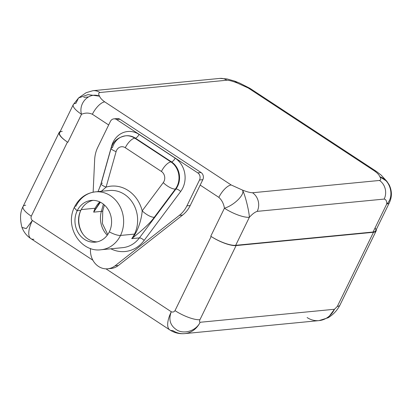 <?xml version="1.0" encoding="UTF-8"?>
<svg xmlns="http://www.w3.org/2000/svg" width="412" height="412" viewBox="0 0 412 412"><rect width="100%" height="100%" fill="white"/><g stroke="black" fill="none" stroke-linecap="round" stroke-linejoin="round"><path stroke-width="0.62" d="M93.673 212.139L101.357 211.397L103.402 204.151L101.357 211.397A22.269 19.436 84.5 0 0 107.249 235.231A22.269 19.436 84.5 0 1 101.357 211.397A10.897 2.163 15.7 0 0 102.773 210.769A10.897 2.163 -164.3 0 1 101.357 211.397L93.673 212.139A22.269 19.436 84.5 0 1 95.157 208.24A22.269 19.436 84.5 0 1 99.822 201.942A22.269 19.436 84.5 0 0 95.157 208.24L81.215 209.59L95.157 208.24A22.269 19.436 84.5 0 0 93.673 212.139L100.389 202.22L93.673 212.139L99.524 202.843M334.477 309.268A23.051 20.126 84.5 0 1 319.032 320.608A23.051 20.126 -95.5 0 0 334.477 309.268L328.055 317.786C333.2 314.691 337.171 310.468 339.962 305.112A19.91 5.583 -154 0 1 337.325 306.41L334.477 309.268L200.139 322.272C199.398 322.086 199.331 321.231 199.938 319.707A19.91 5.583 -154 0 1 175.012 310.622L211.171 236.493A19.91 5.583 26 0 0 236.091 245.583L199.938 319.707C199.331 321.231 199.398 322.086 200.139 322.272A23.051 20.126 84.5 0 1 184.7 333.612A23.051 20.126 -95.5 0 0 200.139 322.272C196.349 330.455 184.931 334.451 177.294 330.249C170.274 325.902 168.266 319.733 171.284 311.75C168.266 319.733 170.274 325.902 177.294 330.249C184.931 334.451 196.349 330.455 200.139 322.272L334.477 309.268L337.325 306.41L373.478 232.28L236.091 245.583L199.938 319.707A19.91 5.583 -154 0 1 175.012 310.622C174.044 312.013 172.798 312.389 171.284 311.75A23.051 9.203 123.3 0 0 169.816 329.93A23.051 9.203 -56.7 0 1 171.284 311.75L105.997 268.851L171.284 311.75C172.798 312.389 174.044 312.013 175.012 310.622L211.171 236.493L210.769 236.225L224.437 208.204C233.923 205.49 245.269 194.361 242.483 190.092C246.84 191.796 250.182 192.687 252.51 192.754L379.473 180.461C381.023 180.018 381.157 178.798 379.869 176.794C379.236 175.028 377.51 173.128 374.699 171.093L248.22 87.983L236.941 82.874C232.584 81.169 229.242 80.283 226.914 80.211L99.951 92.504C98.401 92.947 98.267 94.168 99.555 96.176C100.188 97.938 101.913 99.838 104.725 101.872A13.622 5.438 -56.7 0 0 92.381 114.268C88.889 112.692 85.263 112.697 81.509 114.284C85.263 112.697 88.889 112.692 92.381 114.268L108.67 124.97L92.381 114.268A13.622 5.438 -56.7 0 1 104.725 101.872L231.204 184.983A13.622 5.438 123.3 0 0 218.86 197.374L200.18 185.101L202.828 179.678A5.238 4.573 -95.5 0 0 201.02 172.52L119.918 119.233A5.238 4.573 -95.5 0 0 115.592 119.053M78.563 97.948L88.003 94.621L99.555 96.176L87.988 94.621L78.548 97.958L75.921 103.324A19.91 5.583 26 0 0 73.285 104.622A19.91 5.583 26 0 0 81.509 114.284L67.841 142.31L67.444 142.047L31.286 216.176C30.761 217.855 31.121 219.287 32.373 220.472L92.885 260.235L32.373 220.472C31.121 219.287 30.761 217.855 31.286 216.176A19.91 5.583 -154 0 1 23.062 206.51A19.91 5.583 -154 0 1 25.698 205.212M97.783 147.29L110.395 121.432L97.783 147.29A29.34 25.611 -95.5 0 0 94.652 159.748L93.138 192.193L94.652 159.748A29.34 25.611 -95.5 0 1 97.783 147.29M113.903 118.857L117.209 118.538A5.238 4.573 84.5 0 1 119.918 119.233L116.611 119.552A5.238 4.573 -95.5 0 0 113.903 118.857A5.238 4.573 -95.5 0 0 110.395 121.432A5.238 4.573 -95.5 0 1 116.611 119.552L197.708 172.839L201.02 172.52L119.918 119.233L116.611 119.552L197.708 172.839L201.02 172.52A5.238 4.573 84.5 0 1 202.828 179.678L199.521 179.998A5.238 4.573 -95.5 0 0 197.708 172.839A5.238 4.573 -95.5 0 1 199.521 179.998L186.909 205.861L190.215 205.537L202.828 179.678L199.521 179.998L186.909 205.861L190.215 205.537A29.34 25.611 84.5 0 1 182.624 215.064L118.368 265.493A17.814 15.548 84.5 0 1 109.376 268.531M78.625 97.901L86.165 92.69L92.896 90.697A13.622 11.891 -95.5 0 1 99.951 92.504A13.622 11.891 -95.5 0 0 92.906 90.697L219.869 78.409A13.622 11.891 84.5 0 1 226.914 80.211C229.242 80.283 232.584 81.169 236.941 82.874L234.572 81.071L226.93 78.919L219.879 78.409A13.622 11.891 84.5 0 1 226.914 80.211L99.951 92.504C98.401 92.947 98.267 94.168 99.555 96.176C100.188 97.938 101.913 99.838 104.725 101.872L231.204 184.983L242.483 190.092L231.204 184.983A13.622 5.438 123.3 0 0 218.86 197.374C221.816 200.041 223.675 203.652 224.437 208.204C223.675 203.652 221.816 200.041 218.86 197.374L200.18 185.101L190.215 205.537A29.34 25.611 84.5 0 1 182.624 215.064L179.318 215.383A29.34 25.611 -95.5 0 0 186.909 205.861A29.34 25.611 -95.5 0 1 179.318 215.383L115.056 265.812L118.368 265.493A17.814 15.548 84.5 0 1 111.039 268.475L107.733 268.794A17.814 15.548 -95.5 0 0 115.056 265.812L179.318 215.383L182.624 215.064L118.368 265.493L115.056 265.812A17.814 15.548 -95.5 0 1 98.52 266.43A17.814 15.548 -95.5 0 1 90.465 249.657A17.814 15.548 -95.5 0 0 107.733 268.794M90.465 249.657L90.516 248.498L90.465 249.657M144.148 240.402A33.166 28.953 84.5 0 1 110.833 248.802A33.166 28.953 -95.5 0 0 144.148 240.402A4.089 1.437 36.8 0 0 139.421 237.894A29.077 25.384 84.5 0 1 122.704 247.653L101.028 249.749A29.077 25.384 -95.5 0 0 120.51 235.448L134.503 234.093A29.077 25.384 84.5 0 1 131.737 238.641L139.421 237.894A4.089 1.437 -143.2 0 1 144.148 240.402L180.667 191.503L144.148 240.402M100.204 186.559L111.595 146.116A21.903 19.117 84.5 0 1 139.05 134.415L175.182 158.157A21.903 19.117 84.5 0 1 180.667 191.503A21.903 19.117 -95.5 0 0 175.182 158.157L139.05 134.415A21.903 19.117 -95.5 0 0 111.595 146.116L100.204 186.559M126.134 135.769A17.814 15.548 84.5 0 1 135.347 138.133L134.786 138.185A17.814 15.548 -95.5 0 0 125.578 135.826L126.134 135.769A17.814 15.548 84.5 0 0 125.856 135.8A17.814 15.548 84.5 0 1 126.134 135.769A17.814 15.548 84.5 0 1 135.347 138.133A4.089 1.633 123.3 0 0 139.05 134.415A4.089 1.633 -56.7 0 1 135.347 138.133L171.48 161.875A4.089 1.633 123.3 0 0 175.182 158.157A4.089 1.633 -56.7 0 1 171.48 161.875A17.814 15.548 84.5 0 1 175.939 189A4.089 1.437 -143.2 0 1 180.667 191.503A4.089 1.437 36.8 0 0 175.939 189L139.421 237.894L175.939 189L175.383 189.051L154.309 217.263C150.699 222.47 143.175 229.597 131.737 238.641L139.421 237.894A29.077 25.384 84.5 0 1 122.704 247.653M109.417 190.509L95.424 191.863A29.077 25.384 -95.5 0 0 75.947 206.165A10.48 2.941 26 0 0 74.557 206.85A10.48 2.941 26 0 0 77.209 210.733L80.803 210.388L77.209 210.733A20.955 18.293 -95.5 0 0 84.45 239.367A20.955 18.293 -95.5 0 0 109.329 231.843A20.955 18.293 -95.5 0 0 108.5 210.11A20.955 18.293 -95.5 0 0 91.248 200.428A20.955 18.293 -95.5 0 0 77.209 210.733A20.955 18.293 -95.5 0 0 78.043 232.466A20.955 18.293 -95.5 0 0 95.29 242.148A20.955 18.293 -95.5 0 0 109.329 231.843A20.955 18.293 -95.5 0 0 102.088 203.209A20.955 18.293 -95.5 0 0 77.209 210.733A10.48 2.941 -154 0 1 74.557 206.85C64.051 227.645 81.545 252.623 101.028 249.749A29.077 25.384 84.5 0 0 120.51 235.448A10.48 2.941 -154 0 1 109.329 231.843A10.48 2.941 26 0 0 120.51 235.448A29.077 25.384 -95.5 0 0 119.356 205.294A29.077 25.384 -95.5 0 0 95.424 191.863A29.077 25.384 84.5 0 1 119.356 205.294A29.077 25.384 84.5 0 1 120.51 235.448L134.503 234.093A29.077 25.384 84.5 0 0 133.349 203.94A29.077 25.384 84.5 0 0 109.417 190.509A29.077 25.384 84.5 0 1 133.349 203.94A29.077 25.384 84.5 0 1 134.503 234.093A29.077 25.384 84.5 0 1 131.737 238.641C143.175 229.597 150.699 222.47 154.309 217.263A10.48 3.687 -143.2 0 1 142.192 210.841L163.26 182.629A10.48 3.687 36.8 0 0 175.383 189.051L154.309 217.263A10.48 3.687 -143.2 0 1 142.192 210.841L163.26 182.629A7.334 6.401 -95.5 0 0 161.422 171.464L125.289 147.717A7.334 6.401 -95.5 0 0 116.096 151.637L106.095 187.125A33.269 29.041 84.5 0 1 142.192 210.841A33.269 29.041 -95.5 0 0 106.095 187.125A10.48 2.081 -164.3 0 1 101.1 183.788A10.48 2.081 -164.3 0 1 102.459 183.191M112.455 147.702A10.48 2.081 15.7 0 0 111.096 148.305A10.48 2.081 15.7 0 0 116.096 151.637L106.095 187.125A10.48 2.081 -164.3 0 1 101.1 183.788L111.096 148.305C113.012 141.47 117.837 137.309 125.578 135.826A17.814 15.548 -95.5 0 0 112.455 147.702M101.306 191.297L106.095 187.125L101.306 191.297M131.737 238.641C137.922 232.27 141.743 218.437 142.192 210.841M80.803 210.388A20.955 18.293 84.5 0 1 93.055 200.356A20.955 18.293 -95.5 0 0 80.803 210.388A20.955 18.293 -95.5 0 0 97.078 241.87A20.955 18.293 84.5 0 1 80.803 210.388M83.028 234.243A22.269 19.436 84.5 0 1 80.731 210.537A22.269 19.436 -95.5 0 0 83.028 234.243M125.578 135.826A17.814 15.548 84.5 0 1 134.786 138.185A10.48 4.182 123.3 0 0 125.289 147.717A7.334 6.401 -95.5 0 0 116.096 151.637A10.48 2.081 -164.3 0 1 111.096 148.305M161.422 171.464L125.289 147.717A10.48 4.182 -56.7 0 1 134.786 138.185L170.918 161.931A10.48 4.182 123.3 0 0 161.422 171.464A10.48 4.182 -56.7 0 1 170.918 161.931L171.48 161.875L135.347 138.133L134.786 138.185L170.918 161.931L171.48 161.875A17.814 15.548 84.5 0 1 175.939 189L175.383 189.051A17.814 15.548 -95.5 0 0 170.918 161.931A17.814 15.548 84.5 0 1 175.383 189.051A10.48 3.687 -143.2 0 1 163.26 182.629A7.334 6.401 -95.5 0 0 161.422 171.464M376.48 171.485A13.622 5.438 123.3 0 0 376.444 171.459A13.622 5.438 123.3 0 0 374.699 171.093L248.22 87.983L236.941 82.874L236.055 81.607L236.941 82.874L234.567 81.066M83.78 97.397L88.374 96.954L83.78 97.397M59.215 132.381A19.91 5.583 26 0 0 67.439 142.047A19.91 5.583 -154 0 1 59.616 132.649L73.285 104.622A19.91 5.583 -154 0 0 81.509 114.284C78.213 103.175 89.08 91.732 99.555 96.176C89.08 91.732 78.213 103.175 81.509 114.284L67.841 142.31L67.444 142.047L31.286 216.176A19.91 5.583 -154 0 1 23.062 206.51L59.215 132.381A19.91 5.583 26 0 1 60.173 131.5A19.91 5.583 26 0 0 67.439 142.047A19.91 5.583 -154 0 1 62.253 131.351M21.96 227.419L26.26 228.572L32.373 220.472A23.051 9.203 123.3 0 0 30.905 238.651A23.051 9.203 123.3 0 0 33.866 239.274M21.98 227.486L26.255 228.572L32.373 220.472A23.051 9.203 -56.7 0 0 30.905 238.651C26.775 235.901 23.798 232.177 21.98 227.486C19.766 219.019 20.121 212.025 23.062 206.51M169.816 329.93A23.051 9.203 123.3 0 0 172.777 330.553A23.051 20.126 -95.5 0 0 184.7 333.612C179.338 334.086 174.374 332.855 169.816 329.93L30.905 238.651M375.116 227.841A19.91 5.583 -154 0 1 373.076 232.018L235.69 245.315A19.91 5.583 -154 0 1 211.171 236.493A19.91 5.583 26 0 0 236.091 245.583L373.478 232.28A19.91 5.583 26 0 0 376.223 229.685A19.91 5.583 26 0 1 376.12 230.983A19.91 5.583 26 0 1 373.478 232.28L337.325 306.41A19.91 5.583 -154 0 0 339.962 305.112L376.12 230.983M235.69 245.315L373.076 232.018L386.744 203.992C386.817 201.061 385.956 199.423 384.18 199.073L257.217 211.361C254.904 212.108 252.288 214.085 249.358 217.294L235.69 245.315A19.91 5.583 -154 0 1 211.171 236.493L210.769 236.225L224.437 208.204A19.91 5.583 26 0 0 249.358 217.294L235.69 245.315M224.437 208.204C233.923 205.49 245.269 194.361 242.483 190.092C244.949 194.248 249.152 211.042 249.358 217.294A19.91 5.583 -154 0 1 224.437 208.204M252.51 192.754C250.182 192.687 246.84 191.796 242.483 190.092C244.949 194.248 249.152 211.042 249.358 217.294C252.288 214.085 254.904 212.108 257.217 211.361A13.622 11.891 -95.5 0 0 252.51 192.754L379.473 180.461A13.622 11.891 84.5 0 1 384.18 199.073L257.217 211.361A13.622 11.891 -95.5 0 0 252.51 192.754M384.18 199.073C385.956 199.423 386.817 201.061 386.744 203.992C394.639 196.962 390.741 180.137 379.869 176.794C381.157 178.798 381.023 180.018 379.473 180.461A13.622 11.891 84.5 0 1 384.18 199.073M234.583 81.071L239.635 83.08L249.971 88.353A13.622 5.438 -56.7 0 0 248.22 87.983A13.622 5.438 -56.7 0 1 249.971 88.353L376.444 171.459L381.141 175.105L386.806 181.249L389.201 184.87C392.059 190.936 392.121 196.879 389.386 202.694L375.718 230.72A19.91 5.583 -154 0 1 373.076 232.018L386.744 203.992A19.91 5.583 26 0 0 389.386 202.694A19.91 5.583 -154 0 1 386.744 203.992C394.639 196.962 390.741 180.137 379.869 176.794L386.832 181.28M376.444 171.459A13.622 5.438 123.3 0 0 374.699 171.093C377.51 173.128 379.236 175.028 379.869 176.794L380.879 177.196M307.11 317.549A23.051 20.126 -95.5 0 0 319.032 320.608L328.055 317.786M107.764 234.521L102.418 223.546L102.773 210.769L104.401 204.996M98.041 191.611L101.1 183.788M74.557 206.85C79.197 198.007 86.149 193.012 95.424 191.863M98.128 204.898L100.322 202.184M78.641 97.886L73.285 104.622M184.7 333.612L319.032 320.608"/></g></svg>
